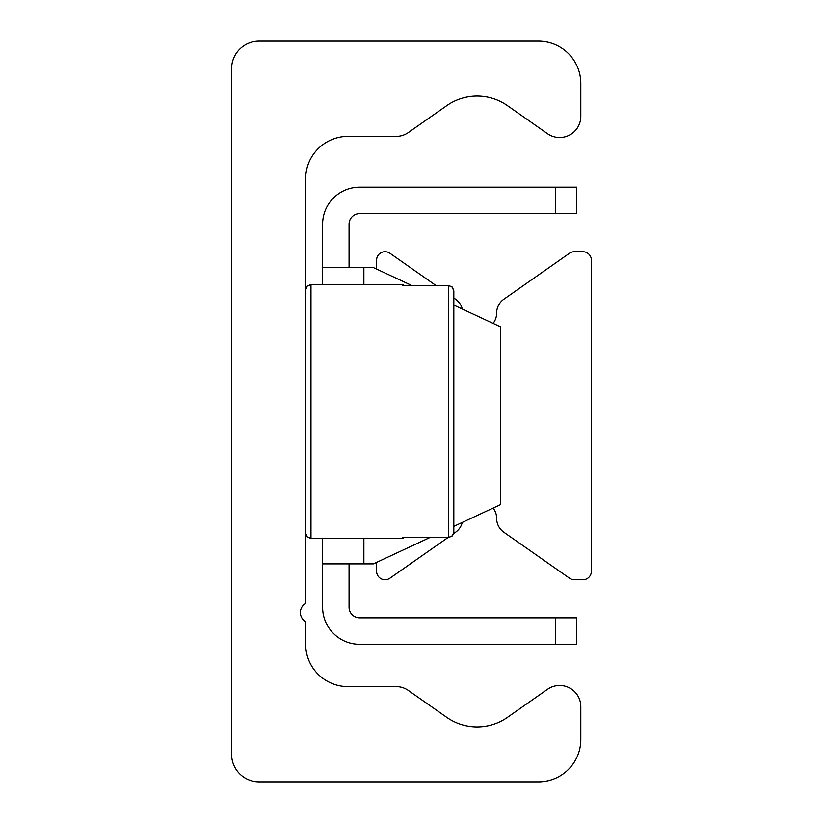 <?xml version="1.0" encoding="UTF-8"?>
<svg xmlns="http://www.w3.org/2000/svg" width="823" height="823" viewBox="0 0 823 823"><rect width="100%" height="100%" fill="white"/><g stroke="black" fill="none" stroke-linecap="round" stroke-linejoin="round"><path stroke-width="1.23" d="M231.613 68.659A27.509 27.509 0 0 1 259.132 41.15L538.479 41.15A42.323 42.323 0 0 1 580.801 83.473L580.801 116.362A21.161 21.161 0 0 1 547.501 133.696L507.452 105.653A52.909 52.909 0 0 0 446.755 105.653L408.342 132.554A21.161 21.161 0 0 1 396.202 136.381L348.016 136.381A42.323 42.323 0 0 0 305.683 178.704L305.683 603.382A10.586 10.586 0 0 0 305.683 621.715L305.683 644.296A42.323 42.323 0 0 0 348.016 686.619L396.202 686.619A21.161 21.161 0 0 1 408.342 690.446L446.755 717.347A52.909 52.909 0 0 0 507.452 717.347L547.501 689.304A21.161 21.161 0 0 1 580.801 706.638L580.801 739.527A42.323 42.323 0 0 1 538.479 781.85L259.132 781.85A27.509 27.509 0 0 1 231.613 754.341L231.613 68.659M376.584 562.397L376.584 571.275A8.467 8.467 0 0 0 389.907 578.209L448.072 537.481M453.627 533.592L455.561 532.244A16.933 16.933 0 0 0 462.289 522.43M493.121 508.048A16.933 16.933 0 0 1 496.639 518.377A16.933 16.933 0 0 0 503.861 532.244L569.516 578.209A8.467 8.467 0 0 0 574.372 579.742L582.921 579.742A8.467 8.467 0 0 0 591.387 571.275L591.387 260.181A8.467 8.467 0 0 0 582.921 251.725L574.372 251.725A8.467 8.467 0 0 0 569.516 253.247L503.861 299.222A16.933 16.933 0 0 0 496.639 313.09A16.933 16.933 0 0 1 493.121 323.418M462.289 309.036A16.933 16.933 0 0 0 455.561 299.222L453.823 298.008L453.823 290.848L453.823 532.152L453.823 290.848L452.064 286.877L448.535 285.519L452.413 287.227L453.823 290.848M435.984 285.519L389.907 253.247A8.467 8.467 0 0 0 376.584 260.181L376.584 269.07M576.573 187.171L555.412 187.171L555.412 213.63L576.573 213.63L576.573 187.171M555.412 213.63L359.651 213.63A10.586 10.586 0 0 0 349.065 224.206L349.065 267.588M555.412 644.296L576.573 644.296L576.573 617.836L555.412 617.836L555.412 644.296L359.651 644.296A37.035 37.035 0 0 1 322.616 607.261L322.616 538.479M555.412 617.836L359.651 617.836A10.586 10.586 0 0 1 349.065 607.261L349.065 563.868M322.616 284.521L322.616 267.588L373.405 267.588L411.85 285.519M453.823 305.096L500.384 326.803L500.384 504.664L453.823 526.37M430.007 537.481L373.405 563.868L322.616 563.868M555.412 187.171L359.651 187.171A37.035 37.035 0 0 0 322.616 224.206L322.616 267.588M402.786 285.519L448.535 285.519L402.786 285.519L403.033 284.521L402.786 285.519M453.473 534.055L452.064 536.123L448.535 537.481L402.786 537.481L403.033 538.479L402.786 537.481L448.535 537.481L452.413 535.773L453.823 532.152M363.879 267.588L363.879 284.521M363.879 538.479L363.879 563.868M403.033 538.479L310.981 538.479L310.981 285.519M448.535 285.519L448.535 537.481M403.033 284.521L310.981 284.521L307.267 286.044L305.683 289.809M310.981 538.479L307.267 536.956L305.683 533.191"/></g></svg>
